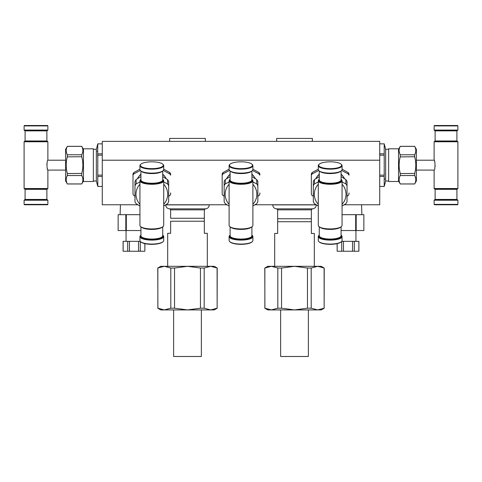 <?xml version="1.0" encoding="UTF-8"?>
<svg xmlns="http://www.w3.org/2000/svg" width="482" height="482" viewBox="0 0 482 482"><rect width="100%" height="100%" fill="white"/><g stroke="black" fill="none" stroke-linecap="round" stroke-linejoin="round"><path stroke-width="0.72" d="M398.542 181.003L400.259 183.943C398.753 181.142 398.753 178.334 400.259 175.532L400.259 173.556C398.753 167.953 398.753 162.35 400.259 156.74L400.259 154.764C398.753 151.963 398.753 149.161 400.259 146.359L398.542 149.3M414.665 156.74L414.665 154.764C416.171 151.963 416.171 149.161 414.665 146.359L416.376 149.3L416.376 181.003L414.665 183.943C416.171 181.142 416.171 178.334 414.665 175.532L414.665 173.556C416.171 167.953 416.171 162.35 414.665 156.74L400.223 156.885M399.921 172.152L399.988 172.454M400.06 172.755L400.199 173.321M398.542 181.497L398.542 148.799L388.637 148.799L388.637 181.497L398.542 181.497M415.002 158.15L414.93 157.849M414.863 157.542L414.695 156.885M400.259 173.556L414.689 173.448M414.665 183.943L400.259 183.943M414.665 175.532L400.259 175.532M414.665 154.764L400.259 154.764M414.665 146.359L400.259 146.359M388.637 181.003L385.66 181.003L385.66 149.3L384.202 143.847L384.202 153.83L379.72 153.83M435.186 165.772L435.156 166.17M416.376 170.104L434.119 170.104C435.282 170.411 435.282 159.885 434.119 160.199L416.376 160.199M434.487 161.151L434.589 161.464M384.72 146.588L384.648 146.034M385.66 181.003L384.202 186.456L384.202 153.83M384.582 184.666L384.696 183.895M384.72 179.165L384.672 178.828M379.72 175.123L384.202 175.123L384.335 174.008M457.9 141.768L434.119 141.768L434.517 141.371L457.502 141.371L457.9 141.768L457.9 188.534L434.119 188.534L434.119 170.104M384.202 143.859L379.72 143.859L384.202 143.847M384.202 155.18L379.72 155.18M384.202 176.466L379.72 176.466M384.202 186.438L379.72 186.438L384.202 186.456M457.9 188.534L457.502 188.932L434.517 188.932L434.119 188.534M379.72 160.199L102.28 160.199L102.28 141.371L379.72 141.371L379.72 204.784L344.13 204.784M102.28 160.199L102.28 204.784L137.87 204.784M165.778 204.784L227.046 204.784M254.954 204.784L316.222 204.784M347.022 196.234L348.221 195.523A21.304 20.34 0 0 0 349.004 194.234L349.004 192.902M313.33 196.234L312.125 195.523A21.304 20.34 0 0 1 311.348 194.234L311.348 173.863A21.304 20.34 0 0 1 312.125 172.574L318.283 169.182M342.063 169.182L348.221 172.574A21.304 20.34 0 0 1 349.004 173.863L349.004 175.195A21.304 20.34 0 0 0 348.221 173.912L341.672 170.483M168.67 196.234L169.875 195.523A21.304 20.34 -0 0 0 170.652 194.234L170.652 192.902M134.978 196.234L133.779 195.523A21.304 20.34 -0 0 1 132.996 194.234L132.996 173.863A21.304 20.34 0 0 1 133.779 172.574L139.937 169.182M163.717 169.182L169.875 172.574A21.304 20.34 0 0 1 170.652 173.863L170.652 175.195A21.304 20.34 -0 0 0 169.875 173.912L163.326 170.483M257.846 196.234L259.045 195.523A21.304 20.34 0 0 0 259.828 194.234L259.828 192.902M224.154 196.234L222.955 195.523A21.304 20.34 0 0 1 222.172 194.234L222.172 173.863A21.304 20.34 0 0 1 222.955 172.574L229.113 169.182M252.887 169.182L259.045 172.574A21.304 20.34 0 0 1 259.828 173.863L259.828 175.195A21.304 20.34 0 0 0 259.045 173.912L252.502 170.483M318.674 170.483L312.125 173.912A21.304 20.34 0 0 0 311.348 175.195L311.348 173.863M312.125 173.912L312.125 172.574M348.221 173.912L348.221 172.574M132.996 175.195A21.304 20.34 -0 0 1 133.779 173.912L133.779 172.574M140.328 170.483L133.779 173.912M169.875 173.912L169.875 172.574M229.498 170.483L222.955 173.912A21.304 20.34 0 0 0 222.172 175.195L222.172 173.863M222.955 173.912L222.955 172.574M259.045 173.912L259.045 172.574M93.363 149.3L96.34 149.3L97.798 143.847L97.665 156.295M97.418 145.63L97.304 146.407M97.28 151.131L97.328 151.475M97.798 143.859L102.28 143.859L97.798 143.847M97.798 153.83L102.28 153.83M102.28 175.123L97.798 175.123L97.798 155.18L102.28 155.18M97.798 175.123L97.798 176.466L102.28 176.466M96.34 149.3L96.34 181.003L97.798 186.456L97.798 176.466M97.798 186.438L102.28 186.438L97.798 186.456M97.28 183.708L97.352 184.263M316.584 177.358A15.852 15.135 0 0 1 319.277 174.159M341.075 174.159A15.852 15.135 0 0 1 343.768 177.358M138.232 177.358A15.852 15.135 -0 0 1 140.925 174.159M162.723 174.159A15.852 15.135 -0 0 1 165.416 177.358M227.408 177.358A15.852 15.135 0 0 1 230.101 174.159M251.899 174.159A15.852 15.135 0 0 1 254.592 177.358M169.658 141.371L169.658 138.4L205.332 138.4L205.332 141.371M276.668 141.371L276.668 138.4L312.342 138.4L312.342 141.371M457.9 200.229L457.502 199.831L434.517 199.831L434.119 200.229L434.119 204.386L457.9 204.386L457.9 200.229L434.119 200.229M457.502 130.471L434.517 130.471L434.119 130.074L457.9 130.074L457.502 130.471M344.666 178.804A16.346 15.611 180 0 0 341.075 174.4M319.277 174.4A16.346 15.611 180 0 0 315.686 178.804M166.314 178.804A16.346 15.611 180 0 0 162.723 174.4M140.925 174.4A16.346 15.611 180 0 0 137.334 178.804M255.49 178.804A16.346 15.611 180 0 0 251.899 174.4M230.101 174.4A16.346 15.611 180 0 0 226.51 178.804M209.29 204.886L165.694 204.886C165.928 207.29 167.254 208.616 169.658 208.851L205.332 208.851C207.736 208.616 209.061 207.29 209.29 204.886L209.29 204.784M312.342 208.851L276.668 208.851C274.264 208.616 272.939 207.29 272.71 204.886L316.306 204.886C316.072 207.29 314.746 208.616 312.342 208.851L311.348 209.839L277.662 209.839L276.668 208.851M93.363 181.497L93.363 148.799L83.458 148.799L83.458 181.497L93.363 181.497M434.119 125.91L434.517 125.519L457.502 125.519L457.9 125.91L434.119 125.91L434.119 130.074M204.338 209.839L170.652 209.839L170.652 218.262L204.326 218.262L204.338 209.839L205.332 208.851M311.348 209.839L311.348 218.756L277.662 218.756L277.662 221.232M277.662 209.839L277.662 218.756M457.9 204.386L457.502 204.784L434.517 204.784L434.119 204.386M318.283 206.043L314.475 203.681A18.828 17.979 0 0 1 313.33 201.795L313.33 181.461A18.828 17.979 0 0 1 314.475 179.569L319.277 176.623M341.075 176.623L345.877 179.569A18.828 17.979 0 0 1 347.022 181.461L347.022 201.795A18.828 17.979 0 0 1 345.877 203.681L342.063 206.043M139.937 206.043L136.123 203.681A18.828 17.979 -0 0 1 134.978 201.795L134.978 181.461A18.828 17.979 -0 0 1 136.123 179.569L140.925 176.623M162.723 176.623L167.525 179.569A18.828 17.979 -0 0 1 168.67 181.461L168.67 201.795A18.828 17.979 -0 0 1 167.525 203.681L163.717 206.043M229.113 206.043L225.299 203.681A18.828 17.979 0 0 1 224.154 201.795L224.154 181.461A18.828 17.979 0 0 1 225.299 179.569L230.101 176.623M251.899 176.623L256.701 179.569A18.828 17.979 0 0 1 257.846 181.461L257.846 201.795A18.828 17.979 0 0 1 256.701 203.681L252.887 206.043M167.676 266.317L167.676 233.306L170.64 233.306L170.64 221.232C170.64 217.382 170.64 217.382 170.64 221.232C170.64 217.382 170.64 217.382 170.64 221.232L204.326 221.232L204.326 218.262M207.314 266.317L207.314 233.306L204.326 233.306L204.326 221.232M274.686 266.317L274.686 233.439L277.662 233.439L277.662 221.732L311.348 221.732L311.348 218.756M314.324 266.317L314.324 233.439L311.348 233.439L311.348 221.732M82.079 158.15L82.012 157.849M81.94 157.542L81.801 156.975M83.458 149.3L81.741 146.359C83.247 149.161 83.247 151.963 81.741 154.764L81.741 156.74C83.247 162.35 83.247 167.953 81.741 173.556L81.741 175.532C83.247 178.334 83.247 181.142 81.741 183.943L83.458 181.003M67.335 173.556L67.335 175.532C65.829 178.334 65.829 181.142 67.335 183.943L65.624 181.003L65.624 149.3L67.335 146.359C65.829 149.161 65.829 151.963 67.335 154.764L67.335 156.74C65.829 162.35 65.829 167.953 67.335 173.556L81.771 173.436M313.33 185.739A18.828 17.979 0 0 1 314.475 183.853L314.475 179.569M318.283 182.009L314.475 183.853M345.877 179.569L345.877 183.853L342.063 182.009M345.877 183.853A18.828 17.979 0 0 1 347.022 185.739M134.978 185.739A18.828 17.979 -0 0 1 136.123 183.853L136.123 179.569M139.937 182.009L136.123 183.853M167.525 179.569L167.525 183.853L163.717 182.009M167.525 183.853A18.828 17.979 -0 0 1 168.67 185.739M224.154 185.739A18.828 17.979 0 0 1 225.299 183.853L225.299 179.569M229.113 182.009L225.299 183.853M256.701 179.569L256.701 183.853L252.887 182.009M256.701 183.853A18.828 17.979 0 0 1 257.846 185.739M66.998 172.152L67.07 172.454M67.137 172.755L67.305 173.418M81.741 156.74L67.311 156.855M67.335 146.359L81.741 146.359M67.335 154.764L81.741 154.764M67.335 175.532L81.741 175.532M67.335 183.943L81.741 183.943M342.063 184.263A15.852 15.135 0 0 1 346.028 194.276A15.852 15.135 0 0 1 342.063 204.29M318.283 204.29A15.852 15.135 0 0 1 318.283 184.263M163.717 184.263A15.852 15.135 -0 0 1 167.676 194.276A15.852 15.135 -0 0 1 163.717 204.29M139.937 204.29A15.852 15.135 -0 0 1 139.937 184.263M252.887 184.263A15.852 15.135 0 0 1 256.852 194.276A15.852 15.135 0 0 1 252.887 204.29M229.113 204.29A15.852 15.135 0 0 1 229.113 184.263M157.771 268.034L164.326 266.317L170.803 268.034L174.538 268.034L187.492 266.317L200.452 268.034L204.187 268.034L210.664 266.317L217.219 268.034L214.249 266.317L160.741 266.317L157.771 268.034L157.897 308.221M264.781 268.034L271.336 266.317L277.813 268.034L281.548 268.034L294.508 266.317L307.462 268.034L311.197 268.034L317.674 266.317L324.229 268.034L321.259 266.317L267.751 266.317L264.781 268.034L264.907 308.221M217.219 268.034L217.141 308.197L217.093 268.01M324.229 268.034L324.151 308.197L324.103 268.01M46.814 164.531L46.844 164.133M65.624 160.199L47.881 160.199C46.718 159.885 46.718 170.411 47.881 170.104L65.624 170.104M47.513 169.152L47.411 168.839M341.075 179.286A11.496 3.416 180 0 1 341.099 179.31L341.473 179.653A11.887 3.531 180 0 1 342.063 180.75A11.887 3.531 180 0 1 330.176 184.281A11.887 3.531 180 0 1 318.283 180.75A11.887 3.531 180 0 1 318.873 179.653L319.253 179.31A11.496 3.416 180 0 1 319.277 179.286M342.063 180.75L342.063 225.407A11.887 3.531 180 0 1 341.473 226.504A11.887 3.531 180 0 1 330.176 228.938A11.887 3.531 180 0 1 318.873 226.504A11.887 3.531 180 0 1 318.283 225.407L318.283 180.75M162.723 179.286A11.496 3.416 180 0 1 162.747 179.31L163.127 179.653A11.887 3.531 180 0 1 163.717 180.75A11.887 3.531 180 0 1 151.824 184.281A11.887 3.531 180 0 1 139.937 180.75A11.887 3.531 180 0 1 140.527 179.653L140.901 179.31A11.496 3.416 180 0 1 140.925 179.286M163.717 180.75L163.717 225.407A11.887 3.531 180 0 1 163.127 226.504A11.887 3.531 180 0 1 151.824 228.938A11.887 3.531 180 0 1 140.527 226.504A11.887 3.531 180 0 1 139.937 225.407L139.937 180.75M251.899 179.286A11.496 3.416 180 0 1 251.923 179.31L252.303 179.653A11.887 3.531 180 0 1 252.887 180.75A11.887 3.531 180 0 1 241 184.281A11.887 3.531 180 0 1 229.113 180.75A11.887 3.531 180 0 1 229.697 179.653L230.077 179.31A11.496 3.416 180 0 1 230.101 179.286M252.887 180.75L252.887 225.407A11.887 3.531 180 0 1 252.303 226.504A11.887 3.531 180 0 1 241 228.938A11.887 3.531 180 0 1 229.697 226.504A11.887 3.531 180 0 1 229.113 225.407L229.113 180.75M170.803 268.034L170.803 308.197L164.326 309.914L157.849 308.197L157.849 268.034M200.452 268.034L200.452 308.197L187.492 309.914L174.538 308.197L170.803 308.197M174.538 268.034L174.538 308.197M204.187 268.034L204.187 308.197L200.452 308.197M217.141 308.197L210.664 309.914L204.187 308.197M277.813 268.034L277.813 308.197L271.336 309.914L264.859 308.197L264.859 268.034M307.462 268.034L307.462 308.197L294.508 309.914L281.548 308.197L277.813 308.197M281.548 268.034L281.548 308.197M311.197 268.034L311.197 308.197L307.462 308.197M324.151 308.197L317.674 309.914L311.197 308.197M47.881 188.534L47.483 188.932L24.498 188.932L24.1 188.534L47.881 188.534L47.881 170.104M24.1 188.534L24.1 141.768L47.881 141.768L47.881 160.199M341.473 226.504L341.099 226.847A11.496 3.416 180 0 1 330.176 229.197A11.496 3.416 180 0 1 319.253 226.847L318.873 226.504M341.099 179.31A11.496 3.416 180 0 1 341.672 180.37A11.496 3.416 180 0 1 328.363 183.744A11.496 3.416 180 0 1 319.253 179.31M163.127 226.504L162.747 226.847A11.496 3.416 180 0 1 151.824 229.197A11.496 3.416 180 0 1 140.901 226.847L140.527 226.504M162.747 179.31A11.496 3.416 180 0 1 163.32 180.37A11.496 3.416 180 0 1 150.016 183.744A11.496 3.416 180 0 1 140.901 179.31M252.303 226.504L251.923 226.847A11.496 3.416 180 0 1 241 229.197A11.496 3.416 180 0 1 230.077 226.847L229.697 226.504M251.923 179.31A11.496 3.416 180 0 1 252.496 180.37A11.496 3.416 180 0 1 239.186 183.744A11.496 3.416 180 0 1 230.077 179.31M217.219 308.197L214.249 309.914L160.741 309.914L157.771 308.197M324.229 308.197L321.259 309.914L267.751 309.914L264.781 308.197M24.1 141.768L24.498 141.371L47.483 141.371L47.881 141.768M201.368 309.914L173.622 309.914L173.622 356.481L201.368 356.481L201.368 309.914M308.378 309.914L280.632 309.914L280.632 356.481L308.378 356.481L308.378 309.914M341.075 226.865L341.075 235.812A10.899 3.235 180 0 1 330.176 239.048A10.899 3.235 180 0 1 319.277 235.812L319.277 226.865M341.075 171.05L341.075 179.991A10.899 3.235 180 0 1 330.176 183.232A10.899 3.235 180 0 1 319.277 179.991L319.277 171.05M162.723 226.865L162.723 235.812A10.899 3.235 180 0 1 151.824 239.048A10.899 3.235 180 0 1 140.925 235.812L140.925 226.865M162.723 171.05L162.723 179.991A10.899 3.235 180 0 1 151.824 183.232A10.899 3.235 180 0 1 140.925 179.991L140.925 171.05M251.899 226.865L251.899 235.812A10.899 3.235 180 0 1 241 239.048A10.899 3.235 180 0 1 230.101 235.812L230.101 226.865M251.899 171.05L251.899 179.991A10.899 3.235 180 0 1 241 183.232A10.899 3.235 180 0 1 230.101 179.991L230.101 171.05M341.075 235.108A11.496 3.416 180 0 1 341.099 235.132A11.496 3.416 180 0 1 341.672 236.192A11.496 3.416 180 0 1 328.363 239.56A11.496 3.416 180 0 1 319.253 235.132A11.496 3.416 180 0 1 319.277 235.108M341.099 164.169L341.473 164.513A11.887 3.531 180 0 1 342.063 165.609L342.063 169.586A11.887 3.531 180 0 1 341.473 170.682L341.099 171.026A11.496 3.416 180 0 1 330.176 173.375A11.496 3.416 180 0 1 319.253 171.026L318.873 170.682A11.887 3.531 180 0 1 318.283 169.586L318.283 165.609A11.887 3.531 180 0 1 318.873 164.513L319.253 164.169A11.496 3.416 180 0 1 330.176 161.819A11.496 3.416 180 0 1 341.099 164.169A11.496 3.416 180 0 1 341.672 165.236A11.496 3.416 180 0 1 328.363 168.604A11.496 3.416 180 0 1 319.253 164.169M162.723 235.108A11.496 3.416 180 0 1 162.747 235.132A11.496 3.416 180 0 1 163.32 236.192A11.496 3.416 180 0 1 150.016 239.56A11.496 3.416 180 0 1 140.901 235.132A11.496 3.416 180 0 1 140.925 235.108M162.747 164.169L163.127 164.513A11.887 3.531 180 0 1 163.717 165.609L163.717 169.586A11.887 3.531 180 0 1 163.127 170.682L162.747 171.026A11.496 3.416 180 0 1 151.824 173.375A11.496 3.416 180 0 1 140.901 171.026L140.527 170.682A11.887 3.531 180 0 1 139.937 169.586L139.937 165.609A11.887 3.531 180 0 1 140.527 164.513L140.901 164.169A11.496 3.416 180 0 1 151.824 161.819A11.496 3.416 180 0 1 162.747 164.169A11.496 3.416 180 0 1 163.32 165.236A11.496 3.416 180 0 1 150.016 168.604A11.496 3.416 180 0 1 140.901 164.169M251.899 235.108A11.496 3.416 180 0 1 251.923 235.132A11.496 3.416 180 0 1 252.496 236.192A11.496 3.416 180 0 1 239.186 239.56A11.496 3.416 180 0 1 230.077 235.132A11.496 3.416 180 0 1 230.101 235.108M251.923 164.169L252.303 164.513A11.887 3.531 180 0 1 252.887 165.609L252.887 169.586A11.887 3.531 180 0 1 252.303 170.682L251.923 171.026A11.496 3.416 180 0 1 241 173.375A11.496 3.416 180 0 1 230.077 171.026L229.697 170.682A11.887 3.531 180 0 1 229.113 169.586L229.113 165.609A11.887 3.531 180 0 1 229.697 164.513L230.077 164.169A11.496 3.416 180 0 1 241 161.819A11.496 3.416 180 0 1 251.923 164.169A11.496 3.416 180 0 1 252.496 165.236A11.496 3.416 180 0 1 239.186 168.604A11.496 3.416 180 0 1 230.077 164.169M24.1 130.074L24.498 130.471L47.483 130.471L47.881 130.074L47.881 125.91L24.1 125.91L24.1 130.074L47.881 130.074M24.498 199.831L47.483 199.831L47.881 200.229L24.1 200.229L24.498 199.831M341.099 235.132L341.473 235.469A11.887 3.531 180 0 1 342.063 236.572A11.887 3.531 180 0 1 330.176 240.102A11.887 3.531 180 0 1 318.283 236.572A11.887 3.531 180 0 1 318.873 235.469L319.253 235.132M341.473 170.682A11.887 3.531 180 0 1 330.176 173.116A11.887 3.531 180 0 1 318.873 170.682M162.747 235.132L163.127 235.469A11.887 3.531 180 0 1 163.717 236.572A11.887 3.531 180 0 1 151.824 240.102A11.887 3.531 180 0 1 139.937 236.572A11.887 3.531 180 0 1 140.527 235.469L140.901 235.132M163.127 170.682A11.887 3.531 180 0 1 151.824 173.116A11.887 3.531 180 0 1 140.527 170.682M251.923 235.132L252.303 235.469A11.887 3.531 180 0 1 252.887 236.572A11.887 3.531 180 0 1 241 240.102A11.887 3.531 180 0 1 229.113 236.572A11.887 3.531 180 0 1 229.697 235.469L230.077 235.132M252.303 170.682A11.887 3.531 180 0 1 241 173.116A11.887 3.531 180 0 1 229.697 170.682M342.063 236.572L342.063 240.542A11.887 3.531 180 0 1 341.473 241.645A11.887 3.531 180 0 1 330.176 244.073A11.887 3.531 180 0 1 318.873 241.645A11.887 3.531 180 0 1 318.283 240.542L318.283 236.572M342.063 165.609A11.887 3.531 180 0 1 330.176 169.146A11.887 3.531 180 0 1 318.283 165.609M163.717 236.572L163.717 240.542A11.887 3.531 180 0 1 163.127 241.645A11.887 3.531 180 0 1 151.824 244.073A11.887 3.531 180 0 1 140.527 241.645A11.887 3.531 180 0 1 139.937 240.542L139.937 236.572M163.717 165.609A11.887 3.531 180 0 1 151.824 169.146A11.887 3.531 180 0 1 139.937 165.609M252.887 236.572L252.887 240.542A11.887 3.531 180 0 1 252.303 241.645A11.887 3.531 180 0 1 241 244.073A11.887 3.531 180 0 1 229.697 241.645A11.887 3.531 180 0 1 229.113 240.542L229.113 236.572M252.887 165.609A11.887 3.531 180 0 1 241 169.146A11.887 3.531 180 0 1 229.113 165.609M47.881 204.386L47.483 204.784L24.498 204.784L24.1 204.386L47.881 204.386L47.881 200.229M341.473 241.645L341.099 241.982A11.496 3.416 180 0 1 330.176 244.338A11.496 3.416 180 0 1 319.253 241.982L318.873 241.645M163.127 241.645L162.747 241.982A11.496 3.416 180 0 1 151.824 244.338A11.496 3.416 180 0 1 140.901 241.982L140.527 241.645M252.303 241.645L251.923 241.982A11.496 3.416 180 0 1 241 244.338A11.496 3.416 180 0 1 230.077 241.982L229.697 241.645M24.1 125.91L24.498 125.519L47.483 125.519L47.881 125.91M125.814 214.683L125.814 230.535L118.138 230.535L118.138 214.683L139.937 214.683M125.814 230.535L126.314 230.535L126.314 214.683M126.314 230.535L140.925 230.535M361.572 204.784L361.88 214.683M341.075 230.535L355.686 230.535L355.686 214.683L342.063 214.683M355.686 214.683L363.862 214.683L363.862 230.535L363.862 214.683M355.686 230.535L356.186 230.535L356.186 214.683M356.186 230.535L363.862 230.535M140.238 241.337L123.091 241.337L123.091 251.249L127.682 251.249L127.682 241.337M129.447 241.337L129.447 251.249L138.533 251.249L138.533 241.337M140.298 241.41L140.298 251.249L138.533 251.249M140.298 251.249L144.841 251.249L144.841 243.633M144.889 243.645L144.841 251.249M123.139 241.337L123.139 251.249M129.447 251.249L127.682 251.249M354.318 241.337L354.318 251.249L358.909 251.249L358.909 241.337L341.762 241.337M343.467 241.337L343.467 251.249L352.553 251.249L352.553 241.337M354.318 251.249L352.553 251.249M358.861 241.337L358.861 251.249M337.159 243.633L337.159 251.249L337.111 243.645M337.159 251.249L341.702 251.249L341.702 241.41M343.467 251.249L341.702 251.249M457.304 188.932L456.912 189.33L435.113 189.33L434.716 188.932M435.113 140.973L435.113 130.869L456.912 130.869L456.912 140.973L435.113 140.973L434.716 141.371M456.912 189.33L456.912 199.434L435.113 199.434L434.716 199.831M341.075 179.491A11.297 3.356 180 0 1 341.473 180.37A11.297 3.356 180 0 1 328.682 183.696A11.297 3.356 180 0 1 319.277 179.491M162.723 179.491A11.297 3.356 180 0 1 163.121 180.37A11.297 3.356 180 0 1 150.33 183.696A11.297 3.356 180 0 1 140.925 179.491M251.899 179.491A11.297 3.356 180 0 1 252.297 180.37A11.297 3.356 180 0 1 239.506 183.696A11.297 3.356 180 0 1 230.101 179.491M340.063 227.528A10.899 3.235 180 0 1 330.176 229.402A10.899 3.235 180 0 1 320.289 227.528M161.711 227.528A10.899 3.235 180 0 1 151.824 229.402A10.899 3.235 180 0 1 141.937 227.528M250.887 227.528A10.899 3.235 180 0 1 241 229.402A10.899 3.235 180 0 1 231.113 227.528M24.696 141.371L25.088 140.973L46.887 140.973L47.284 141.371M46.887 189.33L46.887 199.434L25.088 199.434L25.088 189.33L46.887 189.33L47.284 188.932M340.063 171.706A10.899 3.235 180 0 1 330.176 173.58A10.899 3.235 180 0 1 320.289 171.706M161.711 171.706A10.899 3.235 180 0 1 151.824 173.58A10.899 3.235 180 0 1 141.937 171.706M250.887 171.706A10.899 3.235 180 0 1 241 173.58A10.899 3.235 180 0 1 231.113 171.706M25.088 140.973L25.088 130.869L46.887 130.869L47.284 130.471M341.075 235.312A11.297 3.356 180 0 1 341.473 236.192A11.297 3.356 180 0 1 328.682 239.518A11.297 3.356 180 0 1 319.277 235.312M162.723 235.312A11.297 3.356 180 0 1 163.121 236.192A11.297 3.356 180 0 1 150.33 239.518A11.297 3.356 180 0 1 140.925 235.312M251.899 235.312A11.297 3.356 180 0 1 252.297 236.192A11.297 3.356 180 0 1 239.506 239.518A11.297 3.356 180 0 1 230.101 235.312M414.665 183.979L400.259 183.979M414.665 146.323L400.259 146.323M388.637 149.3L385.66 149.3M434.119 141.768L434.119 160.199M456.912 140.973L457.304 141.371M435.113 189.33L435.113 199.434M456.912 199.434L457.304 199.831M456.912 130.869L457.304 130.471M435.113 130.869L434.716 130.471M93.363 181.003L96.34 181.003M170.652 209.839L169.658 208.851M457.9 125.91L457.9 130.074M67.335 146.323L81.741 146.323M67.335 183.979L81.741 183.979M25.088 189.33L24.696 188.932M46.887 140.973L46.887 130.869M25.088 130.869L24.696 130.471M25.088 199.434L24.696 199.831M46.887 199.434L47.284 199.831M24.1 204.386L24.1 200.229M120.428 204.784L120.12 214.683M118.138 230.535L118.138 214.683M126.061 230.535L126.061 241.337M355.939 230.535L355.939 241.337"/></g></svg>
